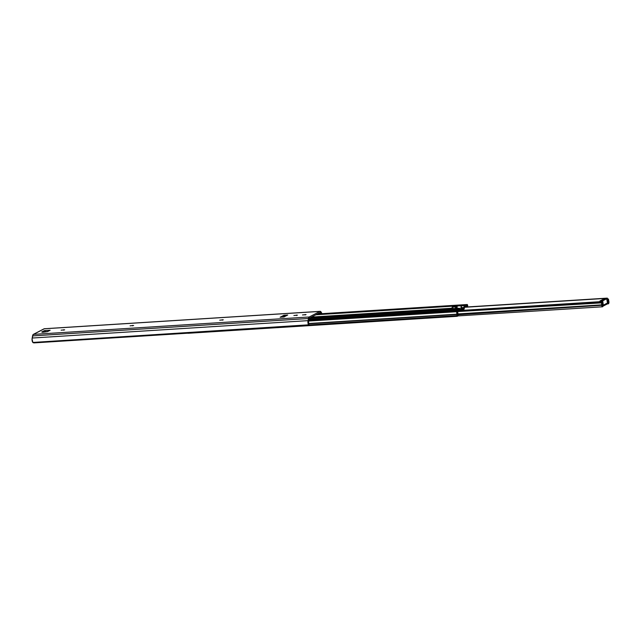 <?xml version="1.0" encoding="UTF-8"?>
<svg xmlns="http://www.w3.org/2000/svg" width="641" height="641" viewBox="0 0 641 641"><rect width="100%" height="100%" fill="white"/><g stroke="black" fill="none" stroke-linecap="round" stroke-linejoin="round"><path stroke-width="0.96" d="M302.512 314.963L306.069 314.619L302.512 314.963M293.882 315.508L297.432 315.164L293.882 315.508M219.751 320.18L223.308 319.835L219.751 320.18M130.099 325.828L133.649 325.484L130.099 325.828M61.127 330.179L64.685 329.835L61.127 330.179M285.525 316.165L283.915 316.999L285.525 316.165L281.728 316.406L281.824 317.135L281.728 316.406L280.109 317.239L281.728 316.406L285.525 316.165M283.979 315.701L283.915 315.268L283.979 315.701L286.759 315.524L283.979 315.701M282.304 316.101L283.915 315.268L282.304 316.101L286.102 315.861L287.721 315.027L286.102 315.861L282.304 316.101M320.204 311.342L44.341 328.737A3.101 1.266 86.4 0 0 44.117 328.793L319.987 311.406L309.21 316.991L33.34 334.386A3.101 1.266 86.4 0 0 32.571 335.908L308.441 318.521L308.065 320.644L32.194 338.031A3.085 1.258 86.4 0 0 32.651 342.222L32.859 342.446A1.194 0.697 15.2 0 0 34.165 342.879L307.856 325.62L34.165 342.879L32.859 342.446L308.521 324.835A3.085 1.258 -93.6 0 1 308.065 320.644L32.194 338.031L32.571 335.908L308.441 318.521A3.101 1.266 -93.6 0 1 309.21 316.991L33.34 334.386L44.117 328.793L319.987 311.406A3.101 1.266 -93.6 0 1 320.204 311.342A3.101 1.266 -93.6 0 1 321.045 311.983L321.91 313.465A3.085 1.258 -93.6 0 1 322.046 313.673M320.107 312.592L321.261 313.721L320.107 312.592M320.38 312.447L309.138 318.281L320.38 312.447M41.897 332.046L44.461 330.596L45.279 330.892L45.519 331.79L47.594 331.581L45.703 331.693L44.461 330.596L41.681 332.038L47.45 331.653L50.126 330.259L44.461 330.596L50.126 330.259L47.474 331.645L42.498 332.326M308.986 318.577L308.513 321.285L308.986 318.577M308.69 324.498L308.778 323.897A1.891 0.769 -93.6 0 1 308.513 321.285L308.778 323.897L308.521 324.835L308.329 324.426L307.92 321.694L309.21 316.991L319.987 311.406L320.796 311.638L322.119 313.81M308.593 325.195L308.842 324.266A1.194 0.697 -164.8 0 0 308.85 324.082L308.561 325.275L307.856 325.62A1.194 0.697 15.2 0 0 308.593 325.195A1.194 0.697 15.2 0 0 308.601 325.067L32.859 342.446L32.058 339.089L33.092 334.586L44.381 328.737M280.109 317.239L283.915 316.999L280.109 317.239M287.721 315.027L283.915 315.268L287.721 315.027M63.763 330.203L63.699 329.73L63.763 330.203M132.727 325.86L132.663 325.38L132.727 325.86M222.387 320.204L222.323 319.723L222.387 320.204M296.511 315.532L296.446 315.051L296.511 315.532M305.148 314.987L305.084 314.507L305.148 314.987M461.504 305.725L461.023 308.305L460.006 309.002L461.023 308.305L464.004 308.113L460.599 308.698L463.587 308.505L460.326 310.02L460.166 309.459L460.791 309.956L464.004 308.113L461.023 308.305L461.015 307.656L464.004 307.472L464.004 308.113L464.004 307.472A2.38 0.97 -93.6 0 1 464.661 305.404L461.68 305.589A2.38 0.97 86.4 0 0 461.504 305.725A2.38 0.97 86.4 0 0 461.015 307.656L464.004 307.472L464.661 305.404L457.321 305.845A2.38 0.97 86.4 0 0 457.161 305.973L457.113 308.393L457.161 305.973L461.504 305.701A2.38 0.97 -93.6 0 1 461.68 305.589L461.672 305.573A2.38 0.97 86.4 0 0 461.504 305.701L461.504 305.725A2.38 0.97 -93.6 0 1 461.672 305.573L457.321 305.845A2.38 0.97 86.4 0 0 457.161 305.973L461.504 305.725M456.672 308.417L457.161 305.997A2.38 0.97 -93.6 0 0 456.672 307.936L456.672 308.417M464.413 306.63L467.289 305.509L464.413 306.63L464.364 307.992L464.413 306.63M464.364 307.992A1.907 0.777 -93.6 0 1 463.844 309.347L461.816 310.396L464.036 309.17L464.364 307.992M460.094 310.508A1.907 0.777 -93.6 0 1 459.982 310.26L457.706 310.404L459.982 310.26L459.597 309.13L460.158 310.621M459.196 309.21L457.826 309.923L459.196 309.21M459.068 308.305A2.38 0.97 -93.6 0 1 459.236 308.257A2.38 0.97 -93.6 0 1 460.166 309.459L459.212 308.257L456.552 310.084L308.842 319.402L456.552 310.084L457.674 309.026L309.042 318.401L457.674 309.026L459.068 308.305L456.08 308.497L459.068 308.305M456.264 308.441A2.38 0.97 86.4 0 0 456.248 308.449A2.38 0.97 86.4 0 0 456.08 308.497A2.38 0.97 -93.6 0 1 456.264 308.441L456.256 308.425A2.38 0.97 86.4 0 0 456.08 308.473L456.08 308.497A2.38 0.97 -93.6 0 1 456.248 308.425L451.913 308.698A2.38 0.97 86.4 0 0 451.737 308.746L456.08 308.473L451.737 308.746A2.38 0.97 86.4 0 1 451.905 308.698A2.38 0.97 86.4 0 0 451.905 308.698L456.248 308.425A2.38 0.97 -93.6 0 1 456.256 308.425L456.256 308.425A2.38 0.97 86.4 0 1 456.424 308.473M467.634 306.927A1.891 0.769 -93.6 0 1 467.666 305.989L467.642 306.967M465.839 305.765L466.336 305.741L466.672 306.991L466.336 305.741L465.839 305.765M466.72 305.581L467.089 306.967L466.72 305.581M467.257 306.951A2.82 1.154 -93.6 0 1 467.297 305.629L467.257 306.975M456.841 310.853L457.826 309.923L456.841 310.853M456.841 311.053A2.82 1.154 -93.6 0 1 457.281 314.435L456.841 311.053M457.378 315.124L457.818 315.092L457.378 315.124M457.842 314.939L457.842 314.939A2.58 1.05 -93.6 0 1 457.362 312.175L457.842 314.939L457.353 314.971L457.842 314.939M457.746 312.359L458.115 314.338A1.659 0.673 -93.6 0 1 457.746 312.359M602.548 306.791A1.851 0.753 -93.6 0 1 601.707 305.284L458.107 314.338L458.123 315.909L602.548 306.791A1.851 0.753 -93.6 0 0 602.628 306.775L602.636 305.517L602.484 306.791L601.707 305.284L458.187 314.723A1.314 0.537 -93.6 0 1 458.123 315.909L602.468 306.791M188.021 333.28L457.378 316.293L457.057 315.62L308.65 324.979L457.057 315.62L456.897 314.443L457.378 316.293L188.021 333.28M308.714 323.785L456.897 314.443L308.609 323.513L456.897 314.17L456.608 311.718A1.891 0.769 -93.6 0 1 456.897 314.17L308.714 323.785M308.553 321.053L456.608 311.718L456.448 311.189L308.65 320.508L456.408 310.901L456.608 311.718L308.553 321.053M308.698 320.212L456.408 310.901L456.552 310.084L456.408 310.901L308.698 320.212M310.284 317.688L451.681 308.77L310.284 317.688M311.43 317.087L451.953 308.233L311.43 317.087M457.289 305.869L315.877 314.779L457.289 305.869M317.271 314.058L466.055 304.683L464.661 305.404L466.055 304.683L317.271 314.058M317.463 313.962L467.297 304.515L466.055 304.683L467.305 304.515L467.666 305.372L467.297 304.515L317.463 313.962L467.305 304.515M467.666 305.372L467.666 305.989L467.666 305.372M452.554 306.855L456.248 306.622L452.29 307.015L456.112 306.694L452.242 307.167L451.817 308.521L452.242 307.167L455.959 306.935L455.246 308.489M456.368 306.743L456.472 308.433L456.368 306.743M456.272 306.614L452.522 306.847L456.336 306.662M449.117 308.609L453.003 308.305L449.117 308.609M453.003 308.305L452.762 308.73L453.171 308.377M455.022 308.762L456.248 306.622M606.578 304.235L607.203 303.946M607.796 302.728L607.956 303.89L608.485 303.738L608.181 302.648L607.956 303.89L607.388 303.93L608.341 303.818L608.357 302.56L607.796 302.728M602.636 305.517L602.716 306.654M607.436 302.616L608.357 302.56L607.436 302.616M605.649 298.794L606.739 298.73L601.811 300.781L606.707 298.738L601.811 300.781L601.691 301.342L602.772 301.27L602.901 300.709L601.811 300.781L601.955 302.392L600.521 301.655L457.706 310.661L600.521 301.655L601.827 302.199L601.691 301.342L602.772 301.27L602.901 300.709L606.707 298.738L607.484 303.009L603.309 305.172L602.772 301.27L603.325 305.372L602.628 306.366M601.707 305.284L601.538 302.873L602.043 302.608L602.22 305.06A2.844 1.162 -93.6 0 0 602.043 302.608L601.538 302.873A1.659 0.673 -93.6 0 1 601.699 304.868L457.914 313.93L601.699 304.868L601.707 305.284M607.772 298.858L606.963 298.313L464.388 307.303L606.963 298.313L607.78 298.866M608.445 299.043L608.806 301.182A1.659 0.673 -93.6 0 1 608.437 299.291L608.445 299.043M608.806 301.182L608.902 301.55A1.851 0.753 -93.6 0 1 608.485 303.738L608.806 301.182M607.099 303.954L607.5 303.209L606.739 298.73M457.73 311.574L601.538 302.873L600.865 302.151L457.722 311.173L601.274 302.528L457.73 311.574M600.681 302.023A1.194 1.074 62.6 0 1 600.865 302.151A1.194 1.074 62.6 0 0 600.681 302.023L457.714 311.037L600.681 302.023M457.714 310.829L600.433 301.879L457.714 310.829M608.405 301.847L608.357 302.56L608.405 301.847A2.844 1.162 -93.6 0 1 607.932 299.555L607.86 299.075L607.932 299.555L608.437 299.291L607.932 299.555L608.405 301.847L607.339 301.919L608.405 301.847M607.331 298.121L464.396 307.135L607.331 298.121M606.803 304.203A1.194 1.074 -117.4 0 0 607.484 303.009L603.309 305.172A1.194 1.074 62.6 0 1 602.748 306.318M601.659 302.039L601.514 300.933L605.921 298.65L601.514 300.933L599.88 301.038L604.287 298.754L605.921 298.65L604.287 298.754L599.88 301.038L599.968 301.687L599.88 301.038L601.514 300.933L601.659 302.039M459.236 308.257L456.248 308.449M464.413 305.637L461.504 305.821M310.364 317.64L451.769 308.73M449.301 308.529L453.043 308.289M602.772 306.302L606.947 304.138"/></g></svg>
